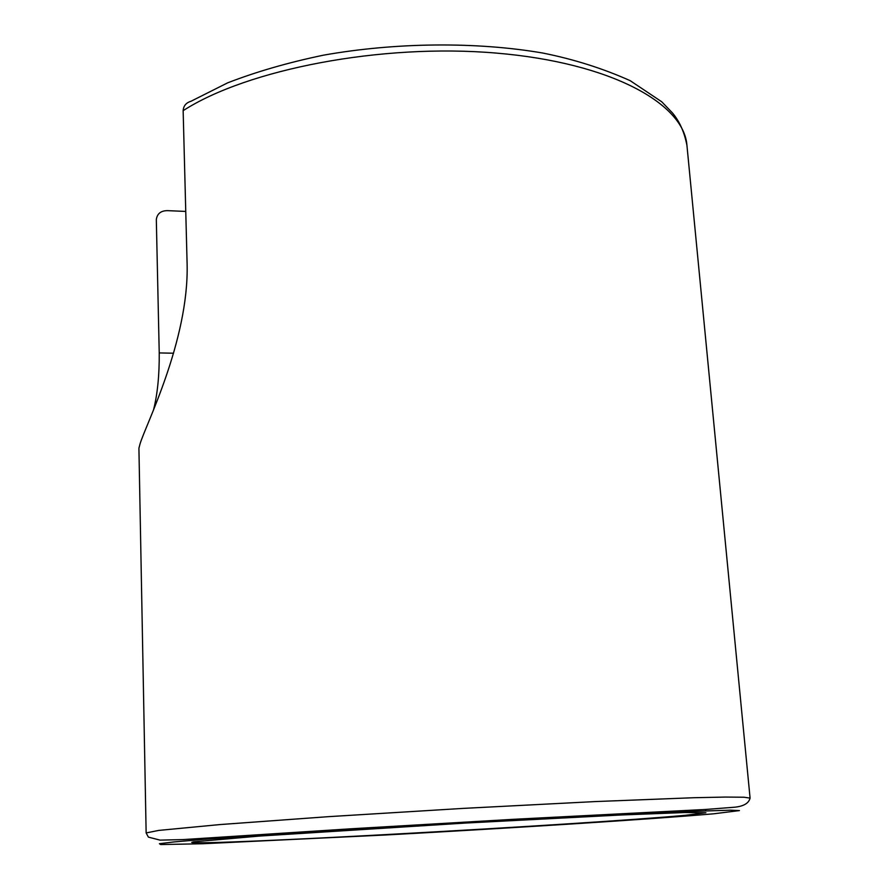 <?xml version="1.0" encoding="UTF-8"?>
<svg xmlns="http://www.w3.org/2000/svg" width="889" height="889" viewBox="0 0 889 889"><rect width="100%" height="100%" fill="white"/><g stroke="black" fill="none" stroke-linecap="round" stroke-linejoin="round"><path stroke-width="1.33" d="M185.757 211.426L167.543 210.649C160.965 210.649 157.22 213.593 156.32 219.505L159.231 352.922C159.42 374.869 157.553 393.738 153.619 409.518M193.38 841.872L191.713 842.383C198.036 845.972 584.795 824.503 685.03 815.335L705.899 812.735L684.897 812.535L621.333 814.98L465.358 823.058L259.121 836.093L193.38 841.872M146.14 832.937L158.742 830.415L220.05 824.559L328.019 816.691L463.236 808.39L594.908 801.589L693.809 797.722L725.346 797.066L743.982 797.222L750.083 798.111C748.816 803.2 743.76 806.223 734.903 807.19L705.877 809.446L513.998 819.28L350.255 828.837L183.023 839.594L160.098 840.127L148.396 837.127L146.14 832.937L138.917 448.212L139.951 444.233C144.607 427.164 188.946 341.143 187.123 264.266L183.145 110.669C183.49 105.88 186.09 102.746 190.957 101.279L227.528 82.899C256.121 71.787 288.069 62.552 323.396 55.185C395.983 42.283 476.682 41.627 542.868 53.051C573.716 59.23 602.809 68.431 630.145 80.655L661.705 101.757L672.306 112.77C679.54 121.282 684.43 132.205 686.953 145.518C684.13 103.902 611.565 62.819 496.362 53.096C381.392 43.183 247.109 69.386 183.145 110.669M713.767 813.791L739.437 810.59L730.525 810.179L663.438 812.313L537.801 818.436L313.484 831.637L204.848 839.283L173.833 841.95L159.42 843.705L160.665 844.55L202.77 843.739L384.893 835.027C510.542 828.17 651.848 819.18 713.767 813.791M173.533 353.222L159.231 352.922M191.657 840.349L191.624 839.094M750.083 798.111L686.953 145.518M705.71 810.712L705.599 809.457"/></g></svg>
